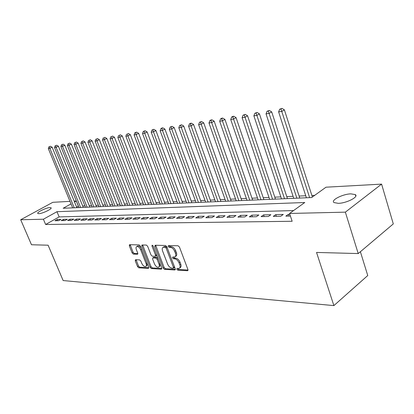 <?xml version="1.0" encoding="UTF-8"?>
<svg xmlns="http://www.w3.org/2000/svg" width="414" height="414" viewBox="0 0 414 414"><rect width="100%" height="100%" fill="white"/><g stroke="black" fill="none" stroke-linecap="round" stroke-linejoin="round"><path stroke-width="0.62" d="M176.835 269.26L177.787 270.151L187.464 270.73L187.925 269.55L179.453 247.049L178.056 245.766L168.426 245.549L168.131 246.402L169.088 247.287L170.32 247.318C172.152 247.603 173.616 248.959 174.708 251.376L175.417 253.244C176.053 255.133 175.841 256.375 174.791 256.965L172.638 257.073L172.503 257.881L173.456 258.766L174.687 258.822C176.53 259.133 177.989 260.494 179.076 262.895L179.774 264.743C180.4 266.595 180.193 267.811 179.164 268.386L176.964 268.469L176.835 269.26M177.751 268.479L178.739 269.488L188.034 270.037M169.047 245.564L170.061 246.646L171.287 246.672L170.32 247.318M173.414 257.068L174.418 258.113L175.65 258.165L174.687 258.822M50.001 207.559L51.046 207.761C52.568 208.749 42.352 213.696 38.802 213.676L37.803 213.469C36.365 212.439 46.42 207.58 50.001 207.559M350.844 193.856L355.315 194.606C359.078 196.785 346.523 203.258 338.279 203.336L334 202.565C330.413 200.314 342.626 194.047 350.844 193.856M135.59 259.702L135.254 260.815L137.546 266.611L138.793 267.806L148.29 268.375L148.657 267.263L140.377 246.097L139.099 244.891L129.478 244.715L129.334 245.828L132.133 252.907L133.375 254.098L137.588 254.212L137.733 253.109L136.346 249.57C135.808 248.043 135.942 247.044 136.749 246.578C138.224 246.356 139.528 247.396 140.662 249.704L146.106 263.609C146.628 265.1 146.494 266.067 145.712 266.512C144.227 266.735 142.913 265.69 141.774 263.382L140.869 261.089L139.611 259.888L135.59 259.702M71.027 203.905L63.182 208.258L311.644 197.545L326.009 187.195L381.589 184.121L393.3 223.912L358.224 253.565L316.544 252.442L333.881 305.604L63.14 280.552L48.107 245.202L31.485 244.752L20.7 219.751L52.832 202.311L69.987 201.364M358.224 253.565L345.359 212.154L289.557 213.464L304.751 202.513L56.972 211.699L43.398 219.223L20.7 219.751M293.567 210.571L59.145 216.915L45.623 224.492L292.144 221.267L289.557 213.464M45.623 224.492L43.398 219.223M163.168 268.106L164.487 269.348L174.817 269.969L175.241 268.81L166.826 246.739L165.471 245.486L155.203 245.254L154.815 246.449L163.168 268.106L164.115 267.46L165.434 268.702L175.355 269.286M161.274 269.157L151.374 268.562L150.091 267.346L141.811 246.133L141.971 244.995L146.339 245.057L147.638 246.273L151.027 254.998L152.326 256.225L155.364 256.302L155.535 255.169L151.995 246.019L152.119 245.212L153.185 246.051L161.667 268.018L161.274 269.157L161.745 268.836M289.831 214.297L288.356 214.328L285.846 216.139L290.411 216.046M273.271 216.387L280.764 216.237L283.274 214.442L275.781 214.612L273.271 216.387M261.11 216.631L268.36 216.486L270.865 214.721L263.614 214.882L261.11 216.631M249.342 216.869L256.354 216.729L258.859 214.985L251.841 215.145L249.342 216.869M237.941 217.096L244.736 216.962L247.236 215.249L240.436 215.399L237.941 217.096M226.898 217.314L233.486 217.184L235.975 215.497L229.387 215.642L226.898 217.314M216.196 217.531L222.577 217.402L225.066 215.741L218.68 215.885L216.196 217.531M205.82 217.738L212.009 217.614L214.483 215.979L208.289 216.113L205.82 217.738M195.75 217.94L201.753 217.816L204.221 216.206L198.213 216.341L195.75 217.94M185.974 218.131L191.806 218.018L194.264 216.429L188.432 216.558L185.974 218.131M176.483 218.323L182.144 218.209L184.597 216.641L178.931 216.77L176.483 218.323M167.261 218.509L172.762 218.395L175.205 216.853L169.699 216.977L167.261 218.509M158.303 218.685L163.649 218.582L166.081 217.055L160.725 217.174L158.303 218.685M149.589 218.861L154.789 218.758L157.211 217.252L152.005 217.371L149.589 218.861M141.117 219.027L146.173 218.928L148.585 217.448L143.518 217.557L141.117 219.027M132.873 219.192L137.79 219.094L140.191 217.635L135.264 217.743L132.873 219.192M124.847 219.353L129.634 219.26L132.025 217.816L127.227 217.924L124.847 219.353M117.033 219.508L121.695 219.415L124.071 217.992L119.398 218.095L117.033 219.508M109.42 219.663L113.964 219.57L116.324 218.168L111.775 218.266L109.42 219.663M102.004 219.808L106.429 219.72L108.778 218.333L104.344 218.432L102.004 219.808M94.775 219.953L99.091 219.87L101.425 218.499L97.104 218.592L94.775 219.953M87.721 220.098L91.934 220.01L94.257 218.659L90.045 218.752L87.721 220.098M80.849 220.232L84.953 220.15L87.266 218.815L83.157 218.902L80.849 220.232M74.142 220.367L78.148 220.289L80.445 218.965L76.435 219.053L74.142 220.367M67.596 220.496L71.503 220.419L73.79 219.115L69.878 219.203L67.596 220.496M61.205 220.626L65.019 220.548L67.296 219.26L63.471 219.342L61.205 220.626M60.951 219.399L57.22 219.482L54.964 220.75L58.69 220.678L60.951 219.399M314.702 195.341L311.882 195.47M305.744 195.75L299.12 196.055M293.091 196.329L286.773 196.619M280.842 196.888L274.813 197.167M268.986 197.431L263.226 197.695M257.492 197.959L251.997 198.208M246.356 198.466L241.103 198.71M235.55 198.963L230.536 199.191M225.071 199.439L220.274 199.662M214.892 199.905L210.312 200.117M205.013 200.36L200.635 200.557M195.413 200.8L191.227 200.992M186.083 201.225L182.077 201.406M177.011 201.639L173.181 201.815M168.182 202.042L164.524 202.213M159.597 202.436L156.094 202.596M151.234 202.819L147.886 202.974M143.094 203.191L139.891 203.336M135.166 203.553L132.102 203.693M127.44 203.905L124.51 204.04M119.905 204.252L117.105 204.381M112.561 204.588L109.881 204.713M105.399 204.914L102.838 205.033M98.408 205.235L95.96 205.349M91.587 205.546L89.243 205.654M84.927 205.851L82.686 205.955M78.422 206.151L76.637 207.109M333.881 305.604L367.751 275.527L360.387 251.738M381.589 184.121L345.359 212.154M74.189 201.132L76.243 201.018L74.53 201.965M78.344 206.156L76.243 201.018M59.145 216.915L56.972 211.699M288.356 214.328L288.936 216.077M275.781 214.612L276.361 216.325M263.614 214.882L264.189 216.569M251.841 215.145L252.416 216.807M240.436 215.399L241.01 217.034M229.387 215.642L229.956 217.257M218.68 215.885L219.244 217.469M208.289 216.113L208.858 217.676M198.213 216.341L198.777 217.878M188.432 216.558L188.991 218.074M178.931 216.77L179.485 218.261M169.699 216.977L170.252 218.447M160.725 217.174L161.279 218.628M152.005 217.371L152.554 218.799M143.518 217.557L144.062 218.97M135.264 217.743L135.802 219.135M127.227 217.924L127.766 219.296M119.398 218.095L119.936 219.451M111.775 218.266L112.308 219.606M104.344 218.432L104.877 219.751M97.104 218.592L97.632 219.896M90.045 218.752L90.562 220.041M83.157 218.902L83.675 220.176M76.435 219.053L76.952 220.31M69.878 219.203L70.39 220.439M63.471 219.342L63.984 220.569M57.22 219.482L57.727 220.693M179.619 268.07L180.121 267.723C181.151 267.144 181.358 265.933 180.737 264.08L179.774 264.743M175.65 258.165C177.492 258.476 178.951 259.837 180.038 262.238L180.737 264.08M175.231 256.664L175.753 256.313C176.809 255.723 177.021 254.481 176.385 252.592L175.417 253.244M171.287 246.672C173.124 246.956 174.589 248.307 175.681 250.729L176.385 252.592M155.659 245.264L164.115 267.46M173.192 268.215L173.487 267.403L166.107 248.069L165.16 247.189L163.183 247.282C162.138 247.872 161.941 249.114 162.583 250.998L167.613 264.116C168.679 266.466 170.107 267.811 171.908 268.143L173.192 268.215M173.456 268.122L174.315 267.532L174.444 266.745L173.487 267.403M163.742 246.915L166.128 246.547L167.075 247.427L174.444 266.745M161.781 268.489L152.316 267.93L151.374 268.562M142.649 244.974L151.038 266.714L152.316 267.93M155.488 256.219L156.321 255.666L156.585 254.853M154.52 263.992C155.685 266.357 157.046 267.423 158.598 267.185C159.411 266.73 159.556 265.741 159.038 264.23L157.108 259.247L155.799 258.01L152.761 257.927L152.595 259.045L154.52 263.992M158.929 266.963L159.545 266.549L160.156 264.101M157.91 258.295L156.751 257.379L155.799 258.01M153.594 257.373L156.751 257.379M146.013 266.311L146.654 265.886L147.286 263.759M141.236 248.291C140.067 246.47 138.887 245.693 137.707 245.968L137.422 246.149M130.162 244.695L133.08 252.302L134.322 253.487L137.857 253.616M136.077 259.723L138.483 265.995L139.725 267.185L148.771 267.718M312.379 197.017L284.392 109.87L281.836 111.366L278.622 111.878L306.396 197.773M309.625 197.633L280.971 108.996L281.996 108.396L279.683 109.203L280.971 108.996M278.622 111.878L279.683 109.203M281.996 108.396L284.392 109.87M299.772 198.058L271.703 111.909L269.152 113.389L266.047 113.886L293.743 198.316M296.869 198.182L268.319 111.055L269.338 110.466L267.077 111.257L268.319 111.055M266.047 113.886L267.077 111.257M269.338 110.466L271.703 111.909M287.425 198.591L259.438 113.886L256.882 115.346L253.88 115.822L281.494 198.844M284.521 198.715L256.085 113.048L257.104 112.463L254.884 113.239L256.085 113.048M253.88 115.822L254.884 113.239M257.104 112.463L259.438 113.886M275.46 199.103L247.567 115.796L245.021 117.234L242.112 117.7L269.633 199.357M272.562 199.227L244.25 114.973L245.269 114.399L243.085 115.159L244.25 114.973M242.112 117.7L243.085 115.159M245.269 114.399L247.567 115.796M263.873 199.605L236.078 117.643L233.537 119.066L230.722 119.517L258.139 199.853M260.98 199.729L232.792 116.836L233.812 116.272L232.684 116.453L231.669 117.022L232.792 116.836M230.722 119.517L231.669 117.022M233.812 116.272L236.078 117.643M252.638 200.086L224.947 119.434L222.416 120.841L219.689 121.276L246.998 200.329M249.751 200.21L222.416 120.841L221.702 118.642L222.716 118.083L221.625 118.259L220.61 118.823L221.702 118.642M219.689 121.276L220.61 118.823M222.716 118.083L224.947 119.434M241.745 200.557L214.167 121.167L211.642 122.56L208.998 122.979L236.192 200.795M238.862 200.681L211.642 122.56L210.954 120.391L211.963 119.837L210.907 120.013L209.898 120.567L210.954 120.391M208.998 122.979L209.898 120.567M211.963 119.837L214.167 121.167M231.172 201.013L203.714 122.849L201.199 124.226L198.637 124.635L225.708 201.251M228.3 201.137L201.199 124.226L200.531 122.089L201.54 121.54L199.507 122.254L200.531 122.089M198.637 124.635L199.507 122.254M201.54 121.54L203.714 122.849M220.91 201.458L193.576 124.485L191.066 125.84L188.582 126.234L215.528 201.69M218.049 201.582L191.066 125.84L190.43 123.734L191.434 123.196L190.44 123.356L189.436 123.895L190.43 123.734M188.582 126.234L189.436 123.895M191.434 123.196L193.576 124.485M210.949 201.887L183.738 126.068L181.239 127.408L178.827 127.791L205.644 202.115M208.092 202.011L181.239 127.408L180.623 125.333L181.622 124.795L179.655 125.489L180.623 125.333M178.827 127.791L179.655 125.489M181.622 124.795L183.738 126.068M201.266 202.301L174.19 127.6L171.701 128.93L169.357 129.303L196.045 202.529M198.42 202.425L171.701 128.93L171.106 126.881L172.1 126.353L170.17 127.036L171.106 126.881M169.357 129.303L170.17 127.036M172.1 126.353L174.19 127.6M191.853 202.71L164.917 129.096L162.438 130.405L160.161 130.767L186.709 202.932M189.017 202.829L162.438 130.405L161.858 128.387L162.852 127.864L161.941 128.014L160.953 128.537L161.858 128.387M160.161 130.767L160.953 128.537M162.852 127.864L164.917 129.096M182.703 203.103L155.902 130.545L153.439 131.843L151.224 132.195L177.632 203.321M179.878 203.227L153.439 131.843L152.88 129.846L153.868 129.334L151.995 129.991L152.88 129.846M151.224 132.195L151.995 129.991M153.868 129.334L155.902 130.545M173.802 203.486L147.146 131.952L144.688 133.236L142.54 133.577L168.803 203.704M170.987 203.61L144.688 133.236L144.15 131.269L145.133 130.757L143.291 131.409L144.15 131.269M142.54 133.577L143.291 131.409M145.133 130.757L147.146 131.952M165.145 203.859L138.628 133.324L136.185 134.591L134.095 134.928L160.213 204.071M162.34 203.983L136.185 134.591L135.663 132.651L136.641 132.144L134.829 132.785L135.663 132.651M134.095 134.928L134.829 132.785M136.641 132.144L138.628 133.324M156.709 204.226L130.343 134.659L127.91 135.911L125.877 136.237L151.85 204.433M153.92 204.345L127.91 135.911L127.408 133.996L128.381 133.494L127.408 133.996M125.877 136.237L126.596 134.126M128.381 133.494L130.343 134.659M148.502 204.578L122.28 135.958L119.858 137.194L117.881 137.51L143.71 204.785M145.723 204.697L119.858 137.194L119.372 135.306L120.339 134.809L119.372 135.306M117.881 137.51L118.58 135.43M120.339 134.809L122.28 135.958M140.501 204.925L114.43 137.22L112.023 138.447L110.098 138.752L135.776 205.127M137.738 205.044L112.023 138.447L111.552 136.579L112.515 136.087L111.552 136.579M110.098 138.752L110.781 136.703M112.515 136.087L114.43 137.22M132.708 205.256L106.786 138.447L104.39 139.663L102.517 139.963L128.045 205.458M129.96 205.375L104.39 139.663L103.935 137.815L104.892 137.334L103.935 137.815M102.517 139.963L103.184 137.94M104.892 137.334L106.786 138.447M125.111 205.587L99.339 139.647L96.959 140.848L95.132 141.138L120.51 205.784M122.373 205.706L96.959 140.848L96.519 139.026L97.471 138.545L96.519 139.026M95.132 141.138L95.784 139.145M97.471 138.545L99.339 139.647M117.705 205.903L92.084 140.812L89.714 142.002L87.934 142.287L113.162 206.1M114.978 206.022L89.714 142.002L89.289 140.201L90.236 139.73L89.289 140.201M87.934 142.287L88.575 140.32M90.236 139.73L92.084 140.812M110.481 206.219L85.01 141.95L82.655 143.13L80.916 143.404L105.994 206.41M107.769 206.332L82.655 143.13L82.241 141.35L83.183 140.879L82.241 141.35M80.916 143.404L81.548 141.464M83.183 140.879L85.01 141.95M103.428 206.519L78.111 143.063L75.772 144.227L74.075 144.496L98.998 206.71M100.731 206.638L75.772 144.227L75.369 142.468L76.305 142.002L75.369 142.468M74.075 144.496L74.691 142.576M76.305 142.002L78.111 143.063M96.55 206.819L71.384 144.144L69.055 145.298L67.404 145.562L92.172 207.005M93.864 206.933L69.055 145.298L68.667 143.56L69.599 143.099L68.667 143.56M67.404 145.562L68.005 143.668M69.599 143.099L71.384 144.144M89.833 207.109L64.817 145.2L62.504 146.344L60.889 146.597L85.512 207.295M87.163 207.223L62.504 146.344L62.126 144.626L63.052 144.17L62.126 144.626M60.889 146.597L61.479 144.729M63.052 144.17L64.817 145.2M83.271 207.388L58.41 146.23L56.107 147.363L54.534 147.612L79.002 207.574M80.616 207.502L56.107 147.363L55.74 145.661L56.661 145.21L55.74 145.661M54.534 147.612L55.114 145.764M56.661 145.21L58.41 146.23M76.864 207.668L52.154 147.239L49.866 148.357L48.329 148.6L72.647 207.849M74.22 207.781L49.866 148.357L49.509 146.68L50.425 146.23L49.509 146.68M48.329 148.6L48.893 146.779M50.425 146.23L52.154 147.239M178.739 269.488L177.787 270.151M170.061 246.646L169.088 247.287M174.418 258.113L173.456 258.766M180.038 262.238L179.076 262.895M175.681 250.729L174.708 251.376M188.003 270.352L187.464 270.73M155.778 245.818L154.815 246.449M175.319 269.623L174.817 269.969M165.434 268.702L164.487 269.348M167.075 247.427L166.107 248.069M166.128 246.547L165.16 247.189M164.85 246.516L163.882 247.158M151.038 266.714L150.091 267.346M142.768 245.518L141.811 246.133M156.466 254.553L155.535 255.169M152.818 245.486L151.995 246.019M159.964 263.604L159.038 264.23M158.039 258.626L157.108 259.247M153.925 257.26L152.973 257.891M146.996 263.019L146.106 263.609M141.562 249.119L140.662 249.704M137.805 253.979L137.391 254.248M134.322 253.487L133.375 254.098M133.08 252.302L132.133 252.907M130.286 245.228L129.334 245.828M148.735 268.081L148.29 268.375M139.725 267.185L138.793 267.806M138.483 265.995L137.546 266.611M136.196 260.199L135.254 260.815M355.315 194.606L355.786 196.153M164.151 246.646L163.183 247.282M153.713 257.296L152.761 257.927M137.707 245.968L136.749 246.578"/></g></svg>
